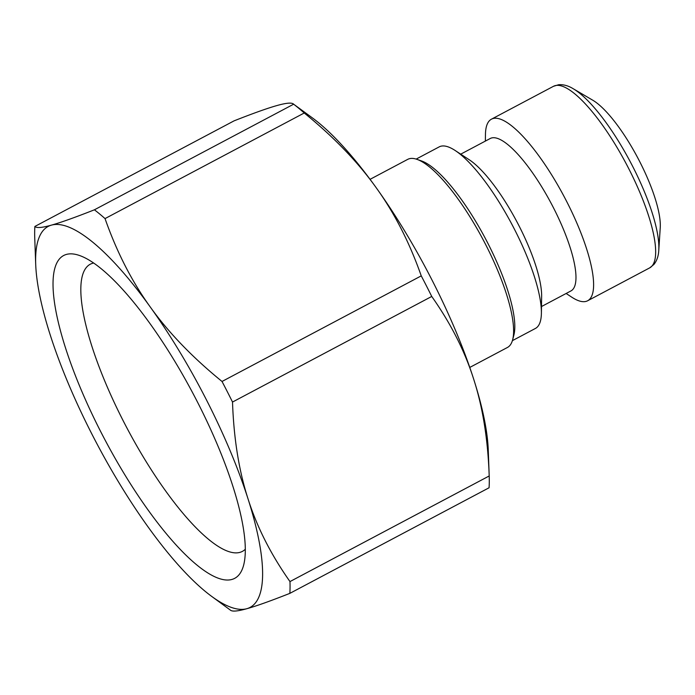 <?xml version="1.0" encoding="UTF-8"?>
<svg xmlns="http://www.w3.org/2000/svg" width="695" height="695" viewBox="0 0 695 695"><rect width="100%" height="100%" fill="white"/><g stroke="black" fill="none" stroke-linecap="round" stroke-linejoin="round"><path stroke-width="1.04" d="M35.706 264.352L34.75 238.237A242.546 66.042 62.1 0 1 34.872 226.448C36.496 228.221 42.013 227.786 51.421 225.137A215.598 58.701 -117.9 0 0 35.706 264.352A215.598 58.701 -117.9 0 0 50.249 335.007A215.598 58.701 -117.9 0 0 147.974 526.793A215.598 58.701 -117.9 0 0 211.732 596.432A215.598 58.701 -117.9 0 0 246.855 608.698C237.447 611.348 231.93 611.782 230.314 610.01M105.032 218.595C116.803 252.077 131.894 281.562 150.302 307.042A215.598 58.701 -117.9 0 0 51.421 225.137C60.674 222.565 74.999 217.457 94.416 209.803A242.546 66.042 62.1 0 1 105.032 218.595L304.245 112.99A242.546 66.042 -117.9 0 0 293.637 104.198L312.22 117.776A215.598 58.701 62.1 0 1 375.978 187.415C357.716 161.857 333.809 137.045 304.245 112.99M232.512 402.049C233.772 438.476 238.941 470.732 248.019 498.828A215.598 58.701 -117.9 0 0 150.302 307.042C168.555 332.601 192.463 357.412 222.026 381.468A242.546 66.042 62.1 0 1 232.512 402.049L431.734 296.452A242.546 66.042 -117.9 0 0 421.248 275.872C409.477 242.381 394.386 212.896 375.978 187.415A215.598 58.701 62.1 0 1 473.695 379.201A215.598 58.701 62.1 0 1 488.246 449.856L489.202 475.971C487.942 439.544 482.773 407.287 473.695 379.201C464.773 351.027 450.786 323.444 431.734 296.452M289.85 593.365C270.442 601.019 256.108 606.136 246.855 608.698A215.598 58.701 -117.9 0 0 248.019 498.828C256.95 526.992 270.928 554.575 289.98 581.576A242.546 66.042 62.1 0 1 289.85 593.365L489.072 487.768A242.546 66.042 -117.9 0 0 489.202 475.971L289.98 581.576M34.872 226.448L234.093 120.843C253.51 113.189 267.844 108.081 277.096 105.51C286.496 102.86 292.013 102.426 293.637 104.198L94.416 209.803M245.326 549.232A162.482 44.245 62.1 0 1 242.416 551.37A162.482 44.245 62.1 0 1 239.966 552.351A162.482 44.245 62.1 0 1 124.987 424.263A162.482 44.245 62.1 0 1 90.22 264.248A162.482 44.245 62.1 0 1 92.67 263.275A162.482 44.245 62.1 0 1 93.625 263.04M231.939 579.439A182.698 49.745 -117.9 0 0 243.641 565.148A182.698 49.745 -117.9 0 0 193.088 393.622A182.698 49.745 -117.9 0 0 79.508 255.499A182.698 49.745 -117.9 0 0 91.106 412.065A182.698 49.745 -117.9 0 0 231.939 579.439M421.248 275.872L222.026 381.468M566.138 293.481L571.681 297.121A102.747 27.974 -117.9 0 0 587.666 300.753A102.747 27.974 -117.9 0 0 564.27 196.867A102.747 27.974 -117.9 0 0 491.426 119.192A102.747 27.974 -117.9 0 0 485.457 134.456L485.362 141.094M573.219 88.734L592.713 100.184A78.83 21.467 62.1 0 1 637.784 157.904A78.83 21.467 62.1 0 1 660.25 227.595L658.782 250.165A99.871 27.192 -117.9 0 0 630.313 161.857A99.871 27.192 -117.9 0 0 573.219 88.734C568.302 85.711 563.445 84.373 558.658 84.729L553.481 86.302A102.747 27.974 62.1 0 1 555.027 85.685A102.747 27.974 62.1 0 1 627.733 166.678A102.747 27.974 62.1 0 1 649.721 267.862L653.934 264.447C656.905 260.686 658.53 255.925 658.782 250.165M469.768 367.438L507.437 347.474A106.448 28.982 -117.9 0 0 512.641 339.786A106.448 28.982 -117.9 0 0 483.19 239.844A106.448 28.982 -117.9 0 0 417.009 159.372A106.448 28.982 -117.9 0 0 407.722 159.364L370.061 179.336M512.641 339.786L513.874 335.112A102.747 27.974 -117.9 0 0 485.449 238.646A102.747 27.974 -117.9 0 0 421.57 160.971L417.009 159.372M512.397 340.646L535.419 328.448A102.747 27.974 -117.9 0 0 541.396 313.176A102.747 27.974 -117.9 0 0 512.015 224.563A102.747 27.974 -117.9 0 0 455.173 150.511A102.747 27.974 -117.9 0 0 439.179 146.888L416.157 159.094M541.396 313.176L541.64 296.305A86.241 23.482 -117.9 0 0 516.984 221.931A86.241 23.482 -117.9 0 0 469.273 159.78L455.173 150.511M541.492 306.547L570.995 290.901A86.241 23.482 -117.9 0 0 551.352 203.713A86.241 23.482 -117.9 0 0 490.218 138.513L460.716 154.16M211.732 596.432L230.61 610.271M553.481 86.302L491.426 119.192M649.721 267.862L587.666 300.753"/></g></svg>
